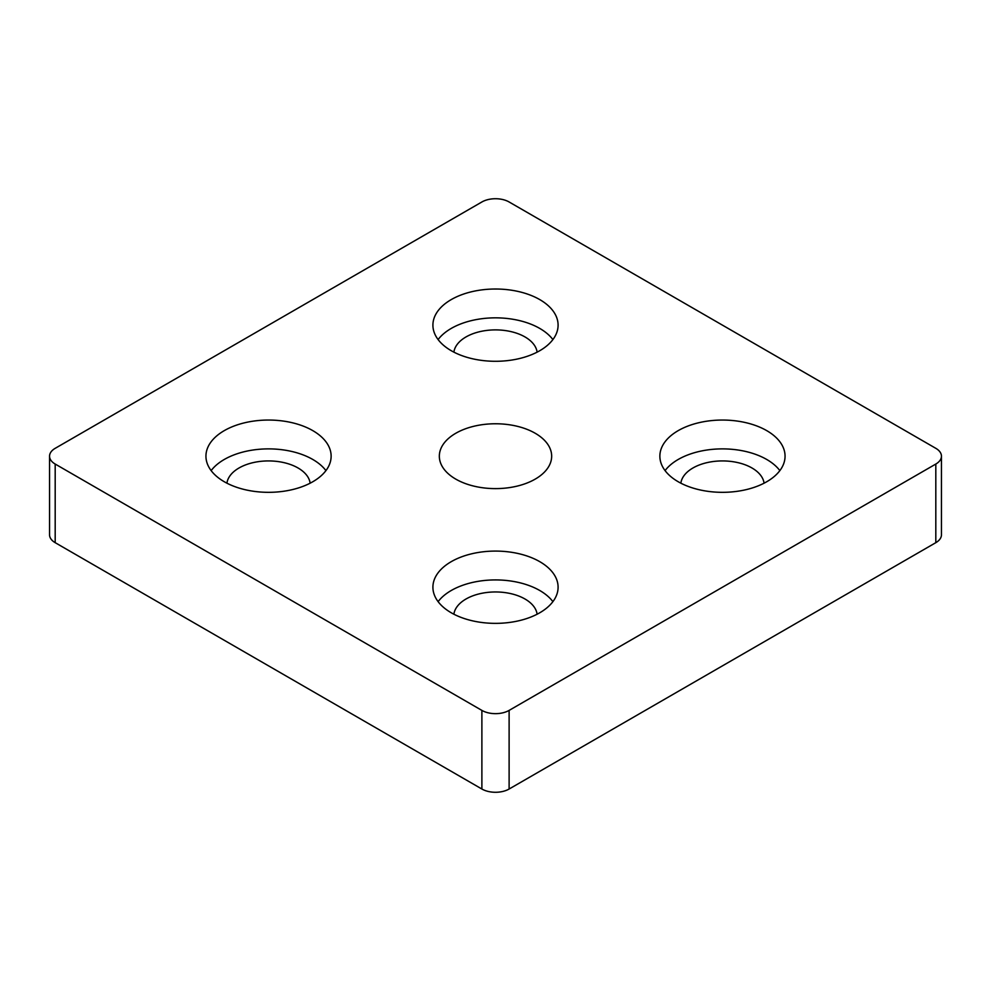 <?xml version="1.0" encoding="UTF-8"?>
<svg xmlns="http://www.w3.org/2000/svg" width="991" height="991" viewBox="0 0 991 991"><rect width="100%" height="100%" fill="white"/><g stroke="black" fill="none" stroke-linecap="round" stroke-linejoin="round"><path stroke-width="1.49" d="M453.89 352.152A41.721 24.094 180 0 1 495.5 329.892A41.721 24.094 180 0 1 537.11 352.152M226.927 483.187A41.721 24.094 180 0 1 268.536 460.926A41.721 24.094 180 0 1 310.146 483.187M453.89 614.222A41.721 24.094 180 0 1 495.5 591.961A41.721 24.094 180 0 1 537.11 614.222M680.854 483.187A41.721 24.094 180 0 1 722.464 460.926A41.721 24.094 180 0 1 764.073 483.187M55.186 464.048L481.886 710.398A19.263 11.124 0 0 0 509.114 710.398L935.814 464.048A19.263 11.124 0 0 0 941.45 456.194A19.263 11.124 0 0 0 935.814 448.328L509.114 201.978A19.263 11.124 0 0 0 481.886 201.978L55.186 448.328A19.263 11.124 0 0 0 49.55 456.194A19.263 11.124 0 0 0 55.186 464.048L55.186 542.672L481.886 789.022L481.886 710.398M509.114 710.398L509.114 789.022L935.814 542.672L935.814 464.048M451.239 350.703A62.594 36.134 0 0 0 519.457 358.544A62.594 36.134 0 0 0 558.094 325.147A62.594 36.134 0 0 0 495.5 289.013A62.594 36.134 0 0 0 432.906 325.147A62.594 36.134 0 0 0 451.239 350.703M224.276 481.737A62.594 36.134 0 0 0 292.494 489.579A62.594 36.134 0 0 0 331.13 456.194A62.594 36.134 0 0 0 268.536 420.048A62.594 36.134 0 0 0 205.942 456.194A62.594 36.134 0 0 0 224.276 481.737M451.239 612.772A62.594 36.134 0 0 0 519.457 620.614A62.594 36.134 0 0 0 558.094 587.229A62.594 36.134 0 0 0 495.5 551.083A62.594 36.134 0 0 0 432.906 587.229A62.594 36.134 0 0 0 451.239 612.772M678.203 481.737A62.594 36.134 0 0 0 746.421 489.579A62.594 36.134 0 0 0 785.058 456.194A62.594 36.134 0 0 0 722.464 420.048A62.594 36.134 0 0 0 659.87 456.194A62.594 36.134 0 0 0 678.203 481.737M455.786 479.124A56.165 32.43 0 0 0 516.992 486.147A56.165 32.43 0 0 0 551.665 456.194A56.165 32.43 0 0 0 495.5 423.764A56.165 32.43 0 0 0 439.335 456.194A56.165 32.43 0 0 0 455.786 479.124M55.186 542.672A19.263 11.124 180 0 1 49.55 534.806L49.55 456.194M941.45 456.194L941.45 534.806A19.263 11.124 180 0 1 935.814 542.672M509.114 789.022A19.263 11.124 180 0 1 481.886 789.022M779.855 470.601A62.594 36.134 0 0 0 722.464 448.886A62.594 36.134 0 0 0 665.072 470.601M552.891 601.636A62.594 36.134 0 0 0 495.5 579.921A62.594 36.134 0 0 0 438.109 601.636M325.928 470.601A62.594 36.134 0 0 0 268.536 448.886A62.594 36.134 0 0 0 211.145 470.601M552.891 339.566A62.594 36.134 0 0 0 495.5 317.838A62.594 36.134 0 0 0 438.109 339.566"/></g></svg>
